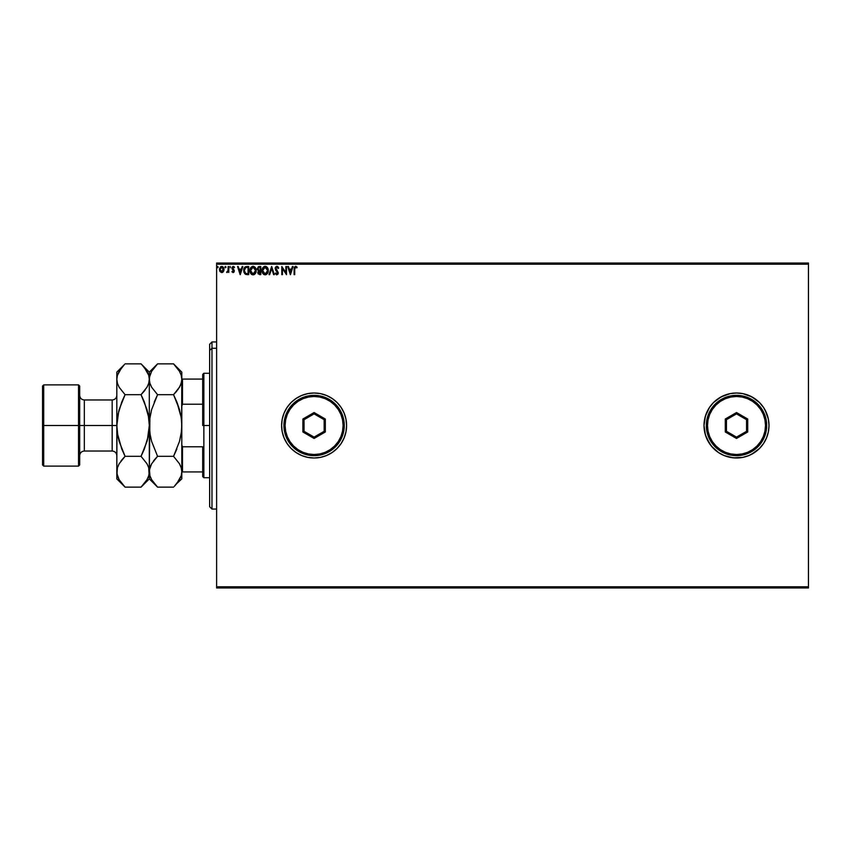 <?xml version="1.0" encoding="UTF-8"?>
<svg xmlns="http://www.w3.org/2000/svg" width="851" height="851" viewBox="0 0 851 851"><rect width="100%" height="100%" fill="white"/><g stroke="black" fill="none" stroke-linecap="round" stroke-linejoin="round"><path stroke-width="1.28" d="M704.011 425.532A32.498 32.498 0 0 0 704.628 431.797M704.639 431.882A32.498 32.498 0 0 0 709.457 443.52L713.521 448.477L718.446 452.519L724.063 455.519L730.158 457.37L736.498 457.998L742.838 457.37L748.933 455.519L754.55 452.519L759.475 448.477L763.517 443.552L766.517 437.935L768.368 431.84L768.996 425.5A32.498 32.498 0 0 1 736.498 457.998A32.498 32.498 0 0 1 704.011 425.5L704.639 431.84L706.479 437.935L711.383 446.115L718.446 452.519L724.063 455.519L733.317 457.838L742.838 457.37L748.933 455.519L754.55 452.519L748.933 455.519M709.511 443.584A32.498 32.498 0 0 0 736.466 457.998M736.53 457.998A32.498 32.498 0 0 0 766.506 437.967M766.538 437.893A32.498 32.498 0 0 0 768.996 425.532M281.607 425.543A32.498 32.498 0 0 0 314.062 457.998L320.433 457.37L326.529 455.519L332.145 452.519L337.07 448.477L341.113 443.552L344.112 437.935L345.963 431.84L346.591 425.5A32.498 32.498 0 0 1 314.093 457.998A32.498 32.498 0 0 1 281.607 425.5L282.224 431.84L284.074 437.935L287.085 443.552L291.116 448.477L296.042 452.519L301.658 455.519L307.754 457.37L314.093 457.998L320.433 457.37L326.529 455.519L332.145 452.519L337.07 448.477L341.113 443.552L344.112 437.935L345.963 431.84L346.591 425.5L345.963 419.16L344.112 413.065L341.113 407.448L337.07 402.523L332.145 398.481L326.529 395.481L320.433 393.63L314.093 393.002L307.754 393.63L301.658 395.481L296.042 398.481L291.116 402.523L287.085 407.448L284.074 413.065L282.224 419.16L281.607 425.5A32.498 32.498 0 0 1 314.093 393.002A32.498 32.498 0 0 1 346.591 425.5A32.498 32.498 0 0 0 314.125 393.002M314.125 457.998A32.498 32.498 0 0 0 346.591 425.521L345.963 419.16L344.112 413.065L341.113 407.448L337.07 402.523L332.145 398.481L326.529 395.481L320.433 393.63L314.093 393.002A32.498 32.498 0 0 0 281.607 425.457M748.103 455.849L748.923 455.53M216.622 587.967L808.45 587.967L216.622 587.967L216.622 264.193L808.45 264.193L808.45 586.807L216.622 586.807L216.622 587.967M808.45 263.033L216.622 263.033L216.622 586.807L808.45 586.807L808.45 587.967L808.45 264.193L216.622 264.193L216.622 263.033L808.45 263.033L808.45 264.193L808.45 263.033M223.409 271.575L224.015 269.469L223.451 267.459L222.239 266.48L220.717 266.693L219.462 268.937L219.888 271.341L221.462 272.543L223.409 271.575L224.015 269.469L221.717 266.416L219.43 269.469L220.037 271.575L221.717 272.554L223.409 271.575M228.174 271.575L228.802 272.458L228.802 266.523L228.174 266.523L227.983 270.958L226.611 272.352L228.174 271.575L228.802 272.458L228.802 266.523L228.802 272.458L228.174 271.575L227.026 272.554M233.631 266.469L234.536 267.214L232.951 266.448L231.929 268.129L233.663 271.299L231.929 271.714L232.94 272.533L234.036 272.043L234.216 270.299L232.568 267.927L234.536 267.214L233.248 266.416L231.929 268.129L233.695 271.033L231.929 271.714L233.131 272.554L231.929 271.714L233.695 271.033L231.929 268.129M247.46 274.639L248.694 274.639L248.694 266.523L245.099 266.948L243.78 269.405L244.652 273.66L248.694 274.639L248.694 266.523L246.811 266.523L248.694 266.523L248.694 274.639L245.535 274.352L247.46 274.639M259.151 266.523L260.778 266.523L258.342 266.693L257.247 269.15L258.513 270.895L258.034 273.82L260.778 274.639L260.778 266.523L260.778 274.639L260.778 266.523L259.151 266.523L257.236 268.82L258.513 270.895L257.757 272.628L259.629 274.639L260.778 274.639L259.629 274.639M269.682 274.639L269.001 274.639L271.607 266.523L269.001 274.639L269.682 274.639L271.66 268.48L273.628 274.639L274.309 274.639L271.714 266.523L274.309 274.639L271.714 266.523L269.001 274.639L269.682 274.639L271.66 268.48L273.628 274.639L274.309 274.639L273.628 274.639M285.872 266.523L285.872 272.565L281.809 266.523L281.809 274.639L282.436 274.639L282.436 268.586L286.5 274.639L286.5 266.523L285.872 266.523L286.5 266.523L285.872 266.523L285.872 272.565L281.809 266.523L281.809 274.639L282.436 274.639L282.436 268.586L286.5 274.639L286.5 266.523L286.361 274.639M294.723 269.235L295.286 267.214L296.808 267.874L297.116 267.246L295.584 266.31L294.265 267.352L294.106 274.639L294.723 274.639L294.723 269.235L295.595 267.14L296.808 267.874L297.116 267.246L295.584 266.31L294.106 269.161L294.106 274.639L294.723 274.639L294.723 269.235M768.996 425.5L768.368 419.16L766.517 413.065L763.517 407.448L759.475 402.523L754.55 398.481L748.933 395.481L742.838 393.63L736.498 393.002L730.158 393.63L724.063 395.481L718.446 398.481L713.521 402.523L709.489 407.448L706.479 413.065L704.639 419.16L704.011 425.5A32.498 32.498 0 0 1 736.498 393.002A32.498 32.498 0 0 1 768.996 425.5L768.368 431.84L768.996 425.5L768.368 419.16L768.996 425.5M292.382 266.523L293.063 266.523L290.457 274.639L293.063 266.523L292.382 266.523L291.542 269.118L289.266 269.118L288.425 266.523L287.744 266.523L290.351 274.639L293.063 266.523L292.382 266.523L291.542 269.118L289.266 269.118L288.425 266.523L287.744 266.523L290.351 274.639L287.744 266.523L288.425 266.523M278.692 268.086L277.032 266.32L275.256 267.746L275.554 269.948L277.617 272.703L277.011 274.001L275.735 272.98L275.256 273.479L276.543 274.82L277.926 274.213L278.256 272.628L275.841 268.033L276.905 267.14L278.181 268.501L278.692 268.086L276.862 266.31L275.15 268.512L277.649 272.99L276.83 274.011L275.735 272.98L275.256 273.479L276.82 274.852L278.266 272.958L275.767 268.522L276.905 267.14L278.181 268.501L278.692 268.086M268.278 270.544L267.512 267.767L265.863 266.416L264.416 266.416L262.427 268.437L262.193 272.043L263.789 274.447L265.906 274.735L267.544 273.341L268.278 270.544C268.299 268.235 267.257 266.82 265.14 266.31C263.023 266.842 261.98 268.267 262.023 270.586C261.98 272.926 263.033 274.352 265.193 274.852C267.288 274.299 268.32 272.863 268.278 270.544M256.194 270.544L255.438 267.767L252.694 266.331L250.683 267.788L249.981 271.32L251.715 274.447L253.47 274.82L255.47 273.341L256.194 270.544C256.225 268.235 255.172 266.82 253.055 266.31C250.939 266.842 249.907 268.267 249.949 270.586C249.907 272.926 250.96 274.352 253.109 274.852C255.215 274.299 256.236 272.863 256.194 270.544L256.183 270.182M242.184 266.523L242.865 266.523L240.259 274.639L242.865 266.523L242.184 266.523L241.344 269.118L239.067 269.118L238.227 266.523L237.546 266.523L240.152 274.639L242.865 266.523L242.184 266.523L241.344 269.118L239.067 269.118L238.227 266.523L237.546 266.523L240.152 274.639L237.546 266.523L238.227 266.523M230.206 266.416L230.323 267.767M225.994 267.086L225.355 266.427L225.079 267.533L225.962 267.32L225.472 267.767L225.994 267.086L225.472 267.767L224.951 267.086L225.472 267.767L224.951 267.086L225.472 266.416L224.951 267.086L225.472 266.416L225.994 267.086L225.472 267.767L224.951 267.086L225.472 266.416L225.994 267.086L225.409 266.416M218.175 267.086L217.43 266.48L217.43 267.703L218.175 267.203L217.665 266.416L217.665 267.767L218.175 267.086L217.548 266.427M754.55 452.519L759.475 448.477L751.816 454.157M763.517 407.448L759.475 402.523L751.816 396.843L742.838 393.63L736.498 393.002A32.498 32.498 0 0 0 709.511 407.416M767.591 434.935L768.368 431.84M314.093 393.002L307.754 393.63L301.658 395.481L296.042 398.481L291.116 402.523L287.085 407.448L284.074 413.065L282.224 419.16L281.607 425.5L282.224 431.84L284.074 437.935L287.085 443.552L291.116 448.477L296.042 452.519L301.658 455.519L307.754 457.37L314.093 457.998M768.996 425.468A32.498 32.498 0 0 0 766.538 413.107M766.506 413.033A32.498 32.498 0 0 0 736.53 393.002M736.498 393.002L730.158 393.63L721.18 396.843L713.521 402.523L709.489 407.448A32.498 32.498 0 0 0 704.639 419.118M704.628 419.203A32.498 32.498 0 0 0 704.011 425.468M768.368 419.16L765.155 410.182M709.489 407.448L705.405 416.065L704.011 425.5L705.405 434.935L709.489 443.552M759.475 448.477L763.517 443.552L766.517 437.935M294.723 274.639L294.106 274.639M296.042 266.384L295.478 266.31M296.691 266.799L296.808 267.874L295.595 267.14L296.414 267.544M296.616 267.703L295.808 267.171M290.404 272.682L289.531 269.958L291.276 269.958L290.404 272.682L289.531 269.958L291.276 269.958L290.404 272.682M282.436 274.639L281.809 274.639L281.958 266.523M277.032 266.32L277.851 266.703M277.266 266.374L278.032 266.906M278.181 267.086L278.554 267.778M277.149 267.182L277.979 268.054M275.767 268.522L275.979 269.32L275.788 268.267L276.905 267.14L275.947 267.767M276.713 270.31L278.266 272.788M277.011 270.607L278.266 273.118M278.256 273.288L277.926 274.213M275.256 273.479L275.735 272.98L277.011 274.001L277.649 272.99L275.618 270.075M275.937 273.32L276.83 274.011L277.649 272.99L276.501 271.129L277.639 272.841L276.724 274.011M275.469 267.225L276.479 266.363M275.554 269.948L276.501 271.129M267.544 273.341L267.98 272.394M263.225 273.969L264.023 274.575M262.321 272.469L262.768 273.384M265.852 266.406L264.959 266.32M266.523 266.725L267.512 267.767L266.523 266.714M265.012 267.15L267.65 270.544L265.161 274.011L262.651 270.586L265.161 267.14L266.044 267.352L265.161 267.14M266.384 267.565L267.086 268.384M267.054 268.32L267.554 269.576M267.331 272.277L266.831 273.128M263.246 272.831L265.161 274.011L263.693 273.373L262.789 271.746M262.789 269.416L263.108 268.544M267.182 272.586L266.267 273.65M267.618 271.139L267.512 271.714M257.257 269.15L258.513 270.895L258.034 273.82M258.417 270.98L257.236 268.82M258.385 272.618L258.523 271.884L259.502 273.809L258.385 272.618L260.151 271.203L260.151 273.809L258.438 273.075M259.268 273.799L260.151 273.809L260.151 271.203L259.257 271.256L259.832 271.203M260.151 270.373L260.151 267.352L260.151 270.373M258.619 270.182L257.959 268.214L258.842 270.278L257.896 269.193M257.864 268.82L258.959 267.384M259.438 267.352L258.821 267.405M255.119 273.831L254.151 274.607M253.906 274.713L254.811 274.15M252.375 274.745L251.715 274.447L252.375 274.745M251.705 274.447L251.151 273.969M250.098 271.969L249.96 270.214M253.428 266.331L255.438 267.767L254.438 266.714M255.949 268.852L255.438 267.767M250.705 269.416L250.566 270.586L253.077 267.14L255.566 270.544L253.077 274.011L252.226 273.809L251.162 272.831L253.077 274.011L250.566 270.586L251.034 268.544M255.566 270.544L255.534 269.98L255.566 270.544M254.3 267.565L255.013 268.384M253.928 273.809L253.375 273.99M255.247 272.277L254.183 273.65M255.534 271.139L255.428 271.714M246.63 266.523L246.811 266.523C244.641 266.81 243.599 268.129 243.694 270.48L245.641 274.394M243.78 271.597L243.971 272.373M244.822 267.171L245.407 266.767M245.652 273.479L244.322 270.48L245.726 267.554L248.066 267.352L248.066 273.809L245.375 273.288M245.865 273.575L248.066 273.809L248.066 267.352L247.396 267.352M240.205 272.682L239.333 269.958L241.078 269.958L240.205 272.682L239.333 269.958L241.078 269.958L240.205 272.682M234.014 267.544L233.312 267.14L234.174 267.767L234.536 267.214L234.174 267.767L233.312 267.14L232.557 268.097L234.323 271.001L233.131 272.554L232.163 272.012M232.451 271.416L233.089 271.831L233.695 271.033L232.036 268.831M233.227 271.809L232.291 271.203L233.089 271.831L233.695 271.033L232.919 269.884L233.695 271.033L233.089 271.831L233.685 270.884M231.929 267.98L232.153 267.14M232.749 267.459L234.174 267.767L233.312 267.14L232.557 268.097L233.451 267.161M232.876 268.873L232.557 268.097M234.216 270.299L233.365 269.278L234.323 271.001M234.046 272.033L233.28 272.543M226.909 271.724L228.079 270.554L226.909 271.724M228.174 268.905L228.164 269.533M228.174 266.523L228.802 266.523L228.174 266.523L228.174 268.512M225.355 267.757L224.951 267.086M222.462 272.405L223.058 271.99M221.59 272.554L220.037 271.575M219.888 271.341L219.579 270.618M221.856 266.416L223.207 267.118M223.802 268.161L223.983 268.937M223.983 270.022L223.579 271.299M223.387 269.469L223.292 268.682L221.717 271.831L220.058 269.469L221.717 267.14L223.377 269.661M221.324 271.767L220.42 270.948M220.154 268.682L220.441 267.948M222.111 267.203L222.824 267.703M217.718 267.767L217.143 267.086L217.665 267.767L217.665 266.416M255.247 268.842L255.428 269.395M251.162 272.831L250.705 271.746M247.205 273.799L246.077 273.65M222.994 267.948L223.292 268.682M211.973 348.282L211.973 341.942L211.973 348.282L216.622 348.282L211.973 348.282L211.973 509.058L211.973 348.282L209.654 350.421L211.973 348.282M209.654 344.272L209.654 350.421L209.654 344.272L211.973 341.942L216.622 341.942M209.654 506.728L209.654 350.421L209.654 506.728L211.973 509.058L216.622 509.058M202.698 379.078L202.698 425.5L203.857 425.5L203.857 373.281L203.857 425.5L209.654 425.5L203.857 425.5L203.857 477.719L203.857 425.5L202.698 425.5L202.698 374.44L202.698 379.078L181.806 379.078L182.497 379.078L182.497 404.225L202.698 404.225L182.497 404.225L182.497 379.078L202.698 379.078M202.698 446.775L202.698 476.56L202.698 446.775L182.497 446.775L181.806 445.041L182.497 446.775L182.497 471.922L202.698 471.922L182.497 471.922L182.497 446.775L202.698 446.775M181.806 405.959L182.497 404.225L181.806 405.959M181.806 471.922L182.497 471.922L181.806 471.922M42.55 464.954L43.709 466.114L43.709 425.5L43.709 466.114L78.526 466.114L79.686 464.954L79.686 425.5L78.526 425.5L78.526 466.114L78.526 425.5L43.709 425.5L43.709 384.886L43.709 425.5L42.55 425.5L42.55 464.954L42.55 386.046L42.55 425.5L78.526 425.5L78.526 384.886L78.526 425.5L79.686 425.5L79.686 386.046L79.686 425.5L84.323 425.5L84.323 451.03L84.323 425.5L116.821 425.5L116.821 372.121L116.821 471.731L116.97 421.447L119.129 409.629L125.076 394.683L119.14 387.237L117.427 383.322L116.821 379.269L117.417 375.28L119.119 371.355L124.342 364.611M116.821 455.668C116.544 452.849 114.991 451.307 112.172 451.03L112.172 399.97L84.323 399.97L84.323 451.03C81.505 451.307 79.962 452.849 79.686 455.668M174.274 364.611L179.476 371.313L181.189 375.217L181.806 379.269L181.21 383.258L179.508 387.184L173.551 394.683L157.573 394.683L151.638 387.237L149.925 383.322L149.308 379.269L149.904 375.28L151.606 371.355L157.573 363.866L173.551 363.866L179.476 371.313L181.189 375.217L181.806 379.269L181.806 372.121L173.551 363.866L157.573 363.866L156.839 364.611M156.839 486.389L157.573 487.134L173.551 487.134L157.573 487.134L151.638 479.687L149.925 475.783L149.457 469.731L151.606 463.816L157.573 456.317L173.551 456.317L157.573 456.317L151.616 441.35L149.914 433.521L151.616 441.371L149.914 433.553L149.308 425.5L149.914 417.447L151.616 409.629L157.573 394.683L151.638 387.237L149.925 383.322L149.308 379.269L149.457 381.269L149.457 377.27L151.606 371.355L157.573 363.866L149.308 372.121L149.308 425.5L149.914 417.447L149.308 471.731L149.904 467.742L151.606 463.816L157.573 456.317L153.414 461.061M149.659 419.362L151.616 409.629L157.573 394.683L173.551 394.683L179.497 387.216L173.551 394.683L179.497 409.629L176.87 402.023L181.21 417.479L176.87 402.023M180.444 385.343L177.699 389.939M157.573 394.683L154.254 402.012L157.573 394.683M151.616 441.371L157.573 456.317L154.244 459.987M179.497 409.65L181.21 417.479L181.806 425.5L181.199 433.553L181.806 425.5L181.199 433.553L179.497 441.371L173.551 456.317L176.87 448.988L173.551 456.317L179.476 463.763L181.189 467.678L181.806 471.731L181.199 467.71L181.806 471.731L181.21 475.72L179.508 479.645L174.327 486.346M150.68 465.657L149.914 467.71M150.233 435.457L149.308 425.5L149.308 379.269L148.723 383.258L147.01 387.184L141.053 394.683L147.01 409.65L148.712 417.479L149.308 425.5L149.159 421.447M124.342 486.389L125.076 487.134L141.053 487.134L149.308 478.879L157.573 487.134L151.638 479.687L149.925 475.783L149.308 471.731L149.308 478.879L148.712 467.71L149.308 471.731L148.723 475.72L147.01 479.645L141.83 486.346M150.776 478.028L151.638 479.687M149.468 469.699L150.765 465.454M149.468 421.458L149.308 425.053M151.616 409.65L151.244 411.022M156.51 364.951L154.244 367.526M181.454 431.638L179.497 441.371L173.551 456.317L179.476 463.763L181.189 467.678L181.806 471.731L181.806 379.269L181.21 383.258M176.88 483.464L181.806 478.879L181.806 471.731L181.21 475.72L176.88 483.464M174.593 486.07L176.87 483.474M181.646 429.553L181.806 372.121M179.497 441.35L179.88 439.978M181.646 381.301L180.348 385.546M176.87 402.012L173.551 394.683L176.87 391.013M181.657 421.458L180.88 415.543M180.306 372.908L179.476 371.313M181.806 478.879L181.806 425.5M142.117 364.951L146.989 371.313L148.702 375.217L149.308 379.269L149.308 372.121L141.053 363.866L125.076 363.866L141.053 363.866L144.372 367.536L148.702 375.217L149.308 379.269L148.723 383.258L147.01 387.184L141.053 394.683L145.202 389.939M147.829 372.94L146.989 371.313M147.84 412.884L148.712 417.447L144.372 402.023M149.159 381.301L148.712 383.29M149.159 429.542L148.893 432.234M148.265 414.863L149.308 425.5L148.712 433.521L147.01 441.35L141.053 456.317L146.989 463.763L148.702 467.678L149.308 471.731L149.308 425.5L147.372 440.01M144.372 448.998L141.053 456.317L144.372 448.998M148.702 475.783L147.01 479.645L141.053 487.134L125.076 487.134L119.14 479.687L116.97 473.762L117.417 467.742L119.119 463.816L125.076 456.317L119.119 441.35L117.417 433.521L116.821 425.84M142.096 486.07L144.372 483.474M116.821 478.879L116.821 471.731L116.821 478.879L125.076 487.134L119.14 479.687L117.427 475.783L116.821 471.731L117.417 467.742L119.119 463.816L125.076 456.317L120.927 461.061M124.023 364.951L116.821 372.121M116.97 421.447L116.821 425.947M118.757 410.99L116.821 425.5L117.236 418.82M117.863 414.863L121.757 402.023L125.076 394.683L141.053 394.683L125.076 394.683L121.757 402.002L125.076 394.683L119.14 387.237L117.427 383.322L116.821 379.269L117.417 383.29L116.821 379.269L117.417 375.28L121.746 367.536M116.97 469.699L117.417 467.71M118.31 438.18L117.427 433.553L121.757 448.977M118.278 478.028L119.14 479.687M148.265 436.137L144.372 448.977L141.053 456.317L125.076 456.317L121.757 459.987M79.686 464.954L79.686 425.5L84.323 425.5L84.323 399.97L84.323 425.5L112.172 425.5L112.172 399.97L112.172 425.5L116.821 425.5L117.863 436.137M144.372 402.002L141.053 394.683L144.372 391.013M148.723 475.72L149.308 471.731L148.702 467.678L146.989 463.763L141.053 456.317L125.076 456.317L121.757 448.998M283.926 425.5L285.085 425.5A29.008 29.008 0 0 1 314.093 396.492A29.008 29.008 0 0 1 343.113 425.5L344.272 425.5A30.168 30.168 0 0 0 314.093 395.332A30.168 30.168 0 0 0 283.926 425.5A30.168 30.168 0 0 1 314.093 395.332A30.168 30.168 0 0 1 344.272 425.5A30.168 30.168 0 0 1 314.093 455.668A30.168 30.168 0 0 1 283.926 425.5L284.5 431.383L286.223 437.042L289.01 442.265L292.765 446.839L297.329 450.583L302.552 453.37L308.211 455.094L314.093 455.668L319.987 455.094L325.646 453.37L330.858 450.583L335.432 446.839L339.187 442.265L341.974 437.042L343.687 431.383L344.272 425.5L343.687 419.617L341.974 413.958L339.187 408.735L335.432 404.161L330.858 400.417L325.646 397.63L319.987 395.906L314.093 395.332L308.211 395.906L302.552 397.63L297.329 400.417L292.765 404.161L289.01 408.735L286.223 413.958L284.5 419.617L283.926 425.5A30.168 30.168 0 0 0 314.093 455.668A30.168 30.168 0 0 0 344.272 425.5L343.113 425.5L342.549 419.841L340.9 414.394L338.219 409.384L334.613 404.991L330.209 401.374L325.199 398.694L319.753 397.045L314.093 396.492L308.434 397.045L302.999 398.694L297.978 401.374L293.584 404.991L289.978 409.384L287.298 414.394L285.638 419.841L285.085 425.5L285.638 431.159L287.298 436.606L289.978 441.616L293.584 446.009L297.978 449.626L302.999 452.306L308.434 453.955L314.093 454.508L319.753 453.955L325.199 452.306L330.209 449.626L334.613 446.009L338.219 441.616L340.9 436.606L342.549 431.159L343.113 425.5A29.008 29.008 0 0 1 314.093 454.508A29.008 29.008 0 0 1 285.085 425.5L283.926 425.5M302.882 431.978L302.882 419.022L314.093 412.544L325.316 419.022L325.316 431.978L314.093 438.456L302.882 431.978L314.093 438.456L325.316 431.978L324.157 431.308L314.093 437.116L304.041 431.308L304.041 419.692L314.093 413.884L324.157 419.692L324.157 431.308L314.093 437.116L314.093 438.456L314.093 437.116L304.041 431.308L302.882 431.978L304.041 431.308L304.041 419.692L302.882 419.022L302.882 431.978M324.157 431.308L325.316 431.978L325.316 419.022L324.157 419.692L324.157 431.308M324.157 419.692L325.316 419.022L314.093 412.544L314.093 413.884L324.157 419.692M314.093 413.884L314.093 412.544L302.882 419.022L304.041 419.692L314.093 413.884M706.33 425.5L707.489 425.5A29.008 29.008 0 0 1 736.498 396.492A29.008 29.008 0 0 1 765.517 425.5L766.677 425.5A30.168 30.168 0 0 0 736.498 395.332A30.168 30.168 0 0 0 706.33 425.5A30.168 30.168 0 0 1 736.498 395.332A30.168 30.168 0 0 1 766.677 425.5A30.168 30.168 0 0 1 736.498 455.668A30.168 30.168 0 0 1 706.33 425.5L706.904 431.383L708.628 437.042L711.415 442.265L715.17 446.839L719.744 450.583L724.956 453.37L730.615 455.094L736.498 455.668L742.391 455.094L748.05 453.37L753.263 450.583L757.837 446.839L761.592 442.265L764.379 437.042L766.091 431.383L766.677 425.5L766.091 419.617L764.379 413.958L761.592 408.735L757.837 404.161L753.263 400.417L748.05 397.63L742.391 395.906L736.498 395.332L730.615 395.906L724.956 397.63L719.744 400.417L715.17 404.161L711.415 408.735L708.628 413.958L706.904 419.617L706.33 425.5A30.168 30.168 0 0 0 736.498 455.668A30.168 30.168 0 0 0 766.677 425.5L765.517 425.5L764.953 419.841L763.304 414.394L760.624 409.384L757.018 404.991L752.624 401.374L747.603 398.694L742.157 397.045L736.498 396.492L730.839 397.045L725.403 398.694L720.382 401.374L715.989 404.991L712.383 409.384L709.702 414.394L708.043 419.841L707.489 425.5L708.043 431.159L709.702 436.606L712.383 441.616L715.989 446.009L720.382 449.626L725.403 452.306L730.839 453.955L736.498 454.508L742.157 453.955L747.603 452.306L752.624 449.626L757.018 446.009L760.624 441.616L763.304 436.606L764.953 431.159L765.517 425.5A29.008 29.008 0 0 1 736.498 454.508A29.008 29.008 0 0 1 707.489 425.5L706.33 425.5M725.286 431.978L725.286 419.022L736.498 412.544L747.721 419.022L747.721 431.978L736.498 438.456L725.286 431.978L736.498 438.456L747.721 431.978L746.561 431.308L736.498 437.116L726.446 431.308L726.446 419.692L736.498 413.884L746.561 419.692L746.561 431.308L736.498 437.116L736.498 438.456L736.498 437.116L726.446 431.308L725.286 431.978L726.446 431.308L726.446 419.692L725.286 419.022L725.286 431.978M746.561 431.308L747.721 431.978L747.721 419.022L746.561 419.692L746.561 431.308M746.561 419.692L747.721 419.022L736.498 412.544L736.498 413.884L746.561 419.692M736.498 413.884L736.498 412.544L725.286 419.022L726.446 419.692L736.498 413.884M202.698 374.44L203.857 373.281L209.654 373.281M209.654 477.719L203.857 477.719L202.698 476.56M42.55 386.046L43.709 384.886L78.526 384.886L79.686 386.046M112.172 451.03L84.323 451.03M84.323 399.97C81.505 399.693 79.962 398.151 79.686 395.332M112.172 399.97C114.991 399.693 116.544 398.151 116.821 395.332"/></g></svg>
